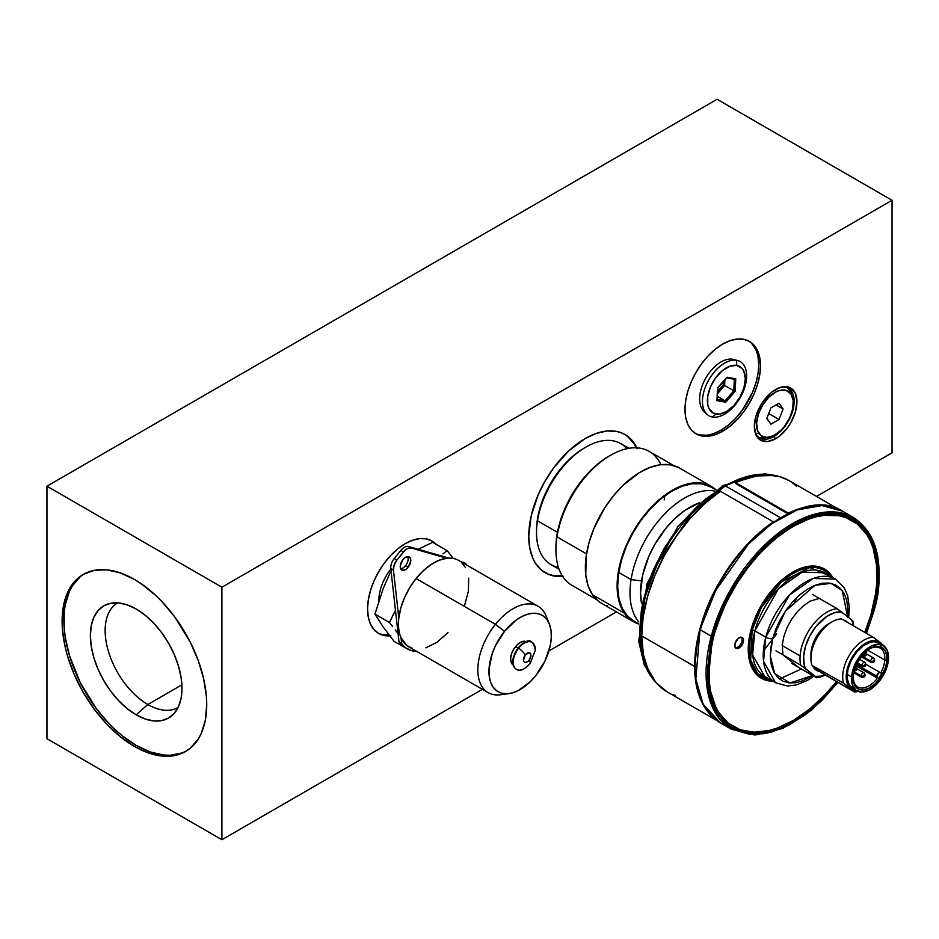 <?xml version="1.0" encoding="UTF-8"?>
<svg xmlns="http://www.w3.org/2000/svg" width="939" height="939" viewBox="0 0 939 939"><rect width="100%" height="100%" fill="white"/><g stroke="black" fill="none" stroke-linecap="round" stroke-linejoin="round"><path stroke-width="1.41" d="M773.889 436.506L772.95 435.966L773.889 436.506A28.686 16.562 120 0 0 793.725 406.528A28.686 16.562 120 0 0 782.164 386.938A28.686 16.562 -60 0 1 788.232 388.253A28.686 16.562 -60 0 1 792.633 411.235A28.686 16.562 -60 0 1 773.889 436.506L775.649 438.701L773.889 436.506A28.686 16.562 -60 0 1 759.545 437.926A28.686 16.562 -60 0 1 755.379 433.337A28.686 16.562 120 0 0 773.889 436.506M775.649 389.521A30.118 17.395 -60 0 1 783.255 386.751A30.118 17.395 -60 0 1 796.601 406.481A30.118 17.395 -60 0 1 775.649 438.701L779.804 435.837L787.492 427.726L790.72 422.808L795.333 412.162L796.953 401.81L795.333 393.335L790.72 388.03L787.492 386.833L779.804 387.596L771.494 392.385L763.818 400.495L760.59 405.413L755.977 416.059L754.357 426.412L755.977 434.886L757.949 437.997L760.59 440.191L767.503 441.541L775.649 438.701A30.118 17.395 -60 0 1 755.754 434.37A30.118 17.395 -60 0 1 775.649 389.521M434.428 543.305A53.37 30.811 120 0 0 431.095 540.5M389.767 635.891A53.37 30.811 -60 0 1 378.617 633.426A53.37 30.811 -60 0 1 370.436 590.654A53.37 30.811 -60 0 1 405.308 543.622A53.37 30.811 -60 0 1 431.987 540.981A53.37 30.811 -60 0 1 436.189 544.327M713.617 433.607L720.988 430.203L722.748 431.212A53.37 30.811 -60 0 1 696.057 433.865A53.37 30.811 -60 0 1 687.876 391.094A53.37 30.811 -60 0 1 722.748 344.061A53.37 30.811 -60 0 1 749.439 341.42A53.37 30.811 -60 0 1 757.62 384.18A53.37 30.811 -60 0 1 722.748 431.212L720.988 430.203A53.37 30.811 120 0 0 755.613 383.969A53.37 30.811 120 0 0 748.536 340.927M636.161 447.809A79.815 46.081 120 0 0 624.564 434.299M562.684 576.464A79.815 46.081 -60 0 1 545.289 572.825A79.815 46.081 -60 0 1 533.047 508.879A79.815 46.081 -60 0 1 585.185 438.548A79.815 46.081 -60 0 1 625.092 434.593A79.815 46.081 -60 0 1 636.947 447.844M84.181 573.905A102.257 59.04 -120 0 0 69.627 656.126A102.257 59.04 -120 0 0 136.19 745.425L134.418 746.446A102.257 59.04 60 0 1 67.62 656.338A102.257 59.04 60 0 1 83.289 574.398A102.257 59.04 60 0 1 134.418 579.457A102.257 59.04 60 0 1 201.228 669.577A102.257 59.04 60 0 1 185.546 751.517A102.257 59.04 60 0 1 134.418 746.446L136.19 745.425L150.287 751.975L163.856 755.05L170.276 755.249L182.06 752.961M117.751 602.873A60.366 34.86 -120 0 0 108.361 651.208A60.366 34.86 -120 0 0 147.834 704.508L136.19 714.837A64.779 37.407 60 0 1 92.386 652.147A64.779 37.407 60 0 1 110.52 603.308A64.779 37.407 60 0 1 136.19 609.035A64.779 37.407 60 0 1 176.649 660.493A64.779 37.407 60 0 1 174.126 713.487A64.779 37.407 60 0 1 136.19 714.837L147.834 704.508A60.366 34.86 60 0 1 108.396 651.302A60.366 34.86 60 0 1 117.645 602.932A60.366 34.86 60 0 1 117.751 602.873M181.896 684.836L147.834 704.508L181.896 684.836M717.103 99.288L892.05 200.289L221.897 587.204L46.95 486.191L717.103 99.288L46.95 486.191L221.897 587.204L221.897 839.712L46.95 738.711L46.95 486.191L46.95 738.711L221.897 839.712L482.4 689.308L221.897 839.712L221.897 587.204L892.05 200.289L717.103 99.288M178.128 707.431A60.366 34.86 60 0 1 178.023 707.501A60.366 34.86 60 0 1 147.834 704.508A60.366 34.86 -120 0 0 178.128 707.431M80.296 576.699L72.42 585.76L69.38 591.417L65.272 604.704L64.228 612.205L64.228 628.578L65.272 637.288L69.38 655.316L80.296 682.63L96.013 708.17L108.513 723.1L115.192 729.72L122.082 735.683L136.19 745.425A102.257 59.04 -120 0 0 186.427 750.989M136.19 714.837L127.246 708.663L118.654 700.682L110.732 691.221L103.795 680.634L98.102 669.331L93.865 657.746L91.259 646.314L90.379 635.492L91.259 625.679L93.865 617.263L98.102 610.561L103.795 605.831L110.732 603.261L118.654 602.944L127.246 604.892L136.19 609.035L145.122 615.221L153.714 623.191L161.637 632.651L168.574 643.238L174.278 654.542L178.504 666.127L181.121 677.559L182.002 688.381L181.121 698.193L178.504 706.609L174.278 713.311L168.574 718.042L161.637 720.612L153.714 720.929L145.122 718.981L136.19 714.837M134.418 579.457L120.321 572.919L106.753 569.844L94.252 570.337L83.289 574.398L78.524 577.72L74.298 581.863L67.62 592.439L63.512 605.725L62.115 621.207L62.467 629.6L65.225 647.241L67.62 656.338L74.298 674.636L83.289 692.477L94.252 709.18L106.753 724.122L120.321 736.704L134.418 746.446L141.507 750.132L148.526 752.984L162.095 756.071L174.595 755.566L185.546 751.517L190.312 748.195L198.188 739.134L201.228 733.476L205.336 720.19L206.733 704.696L206.38 696.315L203.61 678.662L198.188 660.41L190.312 642.253L174.595 616.723L162.095 601.793L155.416 595.173L141.507 583.952L134.418 579.457M548.892 650.927L616.465 611.911L548.892 650.927M816.496 496.426L892.05 452.809L892.05 200.289L892.05 452.809L816.496 496.426M548.329 574.14L552.778 575.384L562.531 575.771M636.266 448.056L633.907 443.642L627.757 436.576M544.761 572.52A79.815 46.081 120 0 0 562.261 575.795M700.013 434.957L706.539 435.215M695.189 433.325A53.37 30.811 120 0 0 720.988 430.203L728.347 425.109L735.425 418.548L741.951 410.754L752.362 392.713L755.848 383.171L757.996 373.745L758.724 364.825L757.996 356.75M755.848 349.813L752.362 344.296M382.572 634.529L389.098 634.787M377.748 632.886A53.37 30.811 120 0 0 388.934 634.799M436.682 544.878L431.987 540.981L426.271 538.857L419.745 538.599L412.667 540.207L405.308 543.622L397.948 548.716L390.859 555.278L384.344 563.071L378.617 571.792L373.922 581.112L370.436 590.654L368.288 600.068L367.572 608.988L368.288 617.076L370.436 624.012L373.922 629.529L378.617 633.426L384.344 635.539L390.859 635.797M722.748 431.212L730.108 426.13L737.185 419.557L743.711 411.763L749.439 403.042L754.123 393.734L757.62 384.18L759.768 374.767L760.484 365.846L759.768 357.771L757.62 350.834L754.123 345.306L749.439 341.42L743.711 339.296L737.185 339.038L730.108 340.646L722.748 344.061L715.389 349.144L708.299 355.717L701.785 363.51L696.057 372.231L691.362 381.539L687.876 391.094L685.728 400.507L685.012 409.427L685.728 417.515L687.876 424.44L691.362 429.968L696.057 433.865L701.785 435.978L708.299 436.236L715.389 434.628L722.748 431.212M637.323 448.666L632.111 440.414L625.092 434.593L620.996 432.668L616.547 431.424L606.782 431.036L596.195 433.442L585.185 438.548L568.811 450.814L553.834 467.634L545.289 480.674L538.27 494.595L531.181 515.969L528.751 536.298L529.842 548.376L533.047 558.752L535.418 563.165L541.568 570.243L549.385 574.75L553.834 575.994L563.588 576.382M792.129 396.211L790.685 392.69A28.557 16.491 120 0 0 789.312 390.143L790.873 393.887A26.01 15.012 -60 0 1 792.129 396.211A26.01 15.012 -60 0 1 787.95 421.212A26.01 15.012 -60 0 1 768.384 437.328A26.01 15.012 -60 0 1 759.029 433.513L755.519 433.618L759.029 433.513A26.01 15.012 -60 0 1 765.755 400.624A26.01 15.012 -60 0 1 790.873 393.887L789.312 390.143A28.557 16.491 120 0 0 786.706 387.537M758.172 436.964A28.557 16.491 120 0 0 764.616 437.844L768.384 437.328M768.689 413.536L779.018 419.498L770.872 424.205L779.018 419.498L768.689 413.536M766.799 418.407L770.872 407.913L779.018 403.207L783.091 409.005L776.037 404.932L783.091 409.005L779.018 419.498L783.091 409.005L779.018 403.207L770.872 407.913L766.799 418.407L770.872 424.205L766.799 418.407M790.873 393.887L793.185 400.401L792.716 408.946L789.535 418.207L784.147 426.787L780.861 430.402L773.748 435.59L766.811 437.445L761.118 435.684L757.538 430.578L756.599 422.914L758.454 413.829L762.82 404.744L769.041 397.009L776.154 391.821L779.71 390.448L786.143 390.389L790.873 393.887M737.643 360.564L733.641 359.473A30.189 17.43 120 0 0 732.655 359.25L736.634 360.33L736.728 365.412A26.808 15.482 -60 0 1 742.233 392.537A26.808 15.482 -60 0 1 715.988 414.04L712.455 417.022A31.257 18.041 120 0 0 743.042 391.95A31.257 18.041 120 0 0 736.634 360.33L732.655 359.25A30.189 17.43 120 0 0 705.482 378.64A30.189 17.43 120 0 0 703.792 411.153L706.75 414.076A31.257 18.041 -60 0 1 708.487 380.412A31.257 18.041 -60 0 1 736.634 360.33A31.257 18.041 -60 0 1 737.643 360.564A31.257 18.041 -60 0 1 742.702 392.737A31.257 18.041 -60 0 1 712.455 417.022A31.257 18.041 -60 0 1 706.75 414.076M723.922 385.143L724.626 385.459L717.56 393.676L724.626 385.459L723.922 385.143M723.241 384.931L723.394 381.668L723.241 384.931L717.654 391.41L723.241 384.931M724.885 379.931L724.626 385.459L724.885 379.931M736.634 360.33A31.257 18.041 120 0 0 706.046 385.401A31.257 18.041 120 0 0 712.455 417.022L715.988 414.04A26.808 15.482 -60 0 1 710.483 386.915A26.808 15.482 -60 0 1 736.728 365.412L736.634 360.33M725.119 400.836L717.29 399.451L725.119 400.836L717.431 396.399L725.601 401.411L725.119 400.836L733.793 390.753L724.626 385.459L733.793 390.753L725.119 400.836L725.777 402.209L735.178 391.281L735.765 378.804L726.939 377.232L717.537 388.159L716.962 400.648L725.777 402.209L735.178 391.281L733.793 390.753L734.333 379.274L733.793 390.753L735.178 391.281L735.765 378.804L734.333 379.239L735.765 378.804L726.939 377.232L717.513 387.877M726.645 377.877L735.037 379.274M717.807 388.124L716.962 400.648L725.777 402.209L725.601 401.411M726.187 377.795L726.868 377.572M736.728 365.412L742.01 368.334L743.794 371.069L745.32 378.546L743.946 387.737L739.909 397.22L733.793 405.566L726.551 411.505L719.286 414.122L713.088 413.019L708.922 408.383L707.806 404.932L707.724 396.434L710.483 386.915L715.659 377.818L722.467 370.541L729.861 366.187L736.728 365.412M717.185 400.296L716.973 399.392M442.938 553.775L447.175 550.665L442.938 553.775M450.157 554.421L447.175 550.665L432.679 542.296L447.175 550.665L453.009 558.106L450.157 554.421M394.192 641.501L408.993 649.718L394.192 641.501L383.206 627.029L374.954 614.118L383.194 588.518L391.035 570.748M397.96 633.52L395.284 629.928L397.96 633.52M392.432 626.243L389.439 622.487L392.432 626.243M392.432 616.618L389.439 622.487L374.954 614.118L389.439 622.487L395.272 610.667L392.432 616.618M400.437 568.13L401.376 568.67L400.437 568.13M418.16 549.256L432.679 542.296M530.159 663.509L524.854 668.31C520.053 671.596 516.227 670.822 513.387 665.986L513.046 658.697L518.234 647.746C523.798 642.922 531.943 633.696 535.324 650.175L530.159 663.509A14.965 3.157 -141.2 0 0 529.08 660.246A5.305 3.063 -60 0 1 523.95 661.619A5.305 3.063 -60 0 1 525.324 654.906A5.305 3.063 -60 0 1 530.453 653.532A5.305 3.063 -60 0 1 529.08 660.246A14.965 3.157 38.8 0 1 530.171 663.509A14.965 3.157 38.8 0 1 529.807 663.756A15.623 9.026 -60 0 1 523.34 669.155A15.623 9.026 -60 0 1 513.504 664.894A15.623 9.026 -60 0 1 518.762 648.027A14.965 3.157 38.8 0 1 525.324 654.906A14.965 3.157 -141.2 0 0 518.762 648.027A15.623 9.026 -60 0 1 535.312 648.767A15.623 9.026 120 0 0 518.762 648.027L518.246 647.746L518.762 648.027A15.623 9.026 120 0 0 513.504 664.894A15.623 9.026 120 0 0 523.34 669.155M529.197 641.63A15.282 8.827 120 0 0 519.737 646.196M518.269 647.851L518.269 647.851A15.282 8.827 120 0 0 514.384 667.289M525.324 654.906L523.481 660.293L523.95 661.619L525.547 662.418L527.695 661.596L529.678 659.413L530.922 654.87L530.453 653.532L528.868 652.734L525.324 654.906M390.847 569.057A34.919 20.165 120 0 0 378.851 600.796M549.292 623.825L546.04 615.878A49.884 28.804 120 0 0 495.463 624.341L504.548 631.313A44.121 25.47 -60 0 1 549.292 623.825A44.121 25.47 -60 0 1 535.746 675.693A44.121 25.47 -60 0 1 509.02 693.592A44.121 25.47 -60 0 1 489.055 674.319A44.121 25.47 -60 0 1 504.548 631.313L495.463 624.341A49.884 28.804 -60 0 1 538.035 606.23A49.884 28.804 -60 0 1 547.425 620.268M538.035 606.23L458.678 560.419A49.884 28.804 120 0 0 446.776 558.247A49.884 28.804 120 0 0 416.094 578.53L495.463 624.341L416.094 578.53L409.686 587.708L404.498 597.697L400.812 608.003L398.817 618.073L393.441 570.114L398.817 618.073A49.884 28.804 120 0 0 401.012 637.71L406.833 645.492L412.291 648.333M400.695 568.764A7.477 4.319 120 0 0 405.519 565.712L408.16 567.238A7.477 4.319 -60 0 1 401.775 569.95A7.477 4.319 -60 0 1 402.878 559.703A7.477 4.319 -60 0 1 409.263 556.991A7.477 4.319 -60 0 1 408.16 567.238L405.519 565.712A7.477 4.319 120 0 0 407.69 556.651M417.35 651.431L411.188 650.563L405.894 647.887L399.016 641.983A52.373 30.236 120 0 0 404.897 647.441L407.549 648.978A52.373 30.236 -60 0 1 401.657 643.52L401.012 637.71L401.657 643.52L399.016 641.983L390.788 568.588L393.441 570.114A9.977 5.763 -60 0 1 396.915 560.067L394.274 558.541A9.977 5.763 120 0 0 390.788 568.588L393.441 570.114L394.134 565.09L396.915 560.067L394.274 558.541L400.789 550.43L403.43 551.956A9.977 5.763 -60 0 1 411.188 548.012L408.547 546.486A9.977 5.763 120 0 0 400.789 550.43L403.43 551.956L396.915 560.067L405.343 549.984L407.373 548.599L411.188 548.012L408.547 546.486L448.901 558.083M416.775 651.42A52.373 30.236 -60 0 1 407.549 648.978M526.509 641.654A13.463 7.77 120 0 0 515.394 646.736L517.894 648.18L515.394 646.736A13.463 7.77 120 0 0 513.058 664.941L511.133 662.241L510.652 658.274L511.614 653.579L513.868 648.861L517.084 644.858L520.769 642.17L524.361 641.208L527.307 642.123M463.162 562.191L465.803 563.717L462.986 562.907L465.803 563.717L466.66 565.032A52.373 30.236 -60 0 0 465.803 563.717L460.333 561.381M446.776 558.247L411.188 548.012L446.776 558.247L439.112 560.254L431.177 564.468L423.383 570.666L416.094 578.53A49.884 28.804 120 0 0 398.817 618.073M425.848 647.863L437.104 642.217L448.009 632.616M464.476 605.843L468.361 591.382L468.714 578.178M465.498 567.567L461.519 562.484M408.16 567.238L410.801 560.818L410.097 557.766L407.855 556.639L404.826 557.813L402.878 559.703L400.237 566.123L400.941 569.175L403.183 570.302L406.211 569.128L408.16 567.238M401.012 637.71A49.884 28.804 120 0 0 408.794 646.818L488.151 692.63A49.884 28.804 -60 0 1 495.463 624.341A49.884 28.804 120 0 0 477.939 672.958A49.884 28.804 120 0 0 500.51 694.743L509.02 693.592M505.006 693.745A49.884 28.804 -60 0 1 488.151 692.63M504.548 631.313L495.393 645.868L492.165 653.732L489.019 669.12L489.219 676.068L490.604 682.137L493.128 687.113L496.696 690.799L501.156 693.052L506.356 693.78L512.072 692.97L518.105 690.635L530.183 681.831L535.746 675.693L544.902 661.15L550.289 645.433L551.287 637.886L551.076 630.949L549.691 624.869L547.167 619.893L543.611 616.207L539.139 613.965L533.951 613.226L528.223 614.047L522.19 616.383L516.074 620.139L504.548 631.313M725.307 485.839L780.391 517.647L725.307 485.839L748.383 476.179L774.804 475.486A120.967 69.838 120 0 0 725.307 485.839A4.988 2.876 -120 0 0 722.807 485.592A4.988 2.876 60 0 1 725.307 485.839A120.967 69.838 120 0 0 649.319 583.154A120.967 69.838 120 0 0 655.551 682.031L643.731 661.396L639.788 631.818L644.905 597.345L657.558 563.435L692.806 512.013L725.307 485.839M796.788 597.568L793.69 604.446M776.682 633.907L763.384 651.067M683.123 521.38L697.97 505.698L705.776 498.938L721.774 487.881A4.988 2.876 60 0 1 722.807 485.592L764.499 473.808L776.189 475.733M639.776 629.916L641.349 610.526L643.309 600.385L649.459 579.692L653.591 569.327L663.791 549.092L676.221 530.136M772.14 680.223L757.726 673.826L750.66 660.07L752.104 630.257A1.995 0.693 -165.1 0 1 754.839 630.867L752.62 654.964L764.686 676.456L775.614 682.77A59.861 34.555 -60 0 1 765.778 637.182A59.861 34.555 -60 0 1 835.475 579.093L813.209 578.447L789.335 595.15L765.778 637.182A4.988 1.725 14.9 0 0 772.621 638.696L785.415 611.113L814.958 585.29L831.015 583.354L842.248 590.596L847.541 616.606M779.452 679.003L801.343 668.991M847.424 617.651L847.835 608.636L846.755 600.561L844.243 593.73L840.358 588.413L835.287 584.809L829.207 583.049L822.341 583.213L814.982 585.279L807.387 589.187L799.852 594.774L792.68 601.829L786.131 610.08L780.473 619.212L775.907 628.884L772.621 638.696A4.988 1.725 -165.1 0 1 765.778 637.182L754.839 630.867L778.396 588.835L802.27 572.133L824.536 572.778A59.861 34.555 120 0 0 754.839 630.867L765.778 637.182L763.548 661.267L775.614 682.77L787.469 685.998L796.166 684.989L807.258 680.505L813.867 676.221M751.775 630.315A62.35 35.999 -60 0 1 824.383 569.809A62.35 35.999 -60 0 1 831.86 577.004L828.761 573.177L822.987 569.069L816.073 567.074L808.279 567.262L799.911 569.621L791.284 574.058L782.727 580.408L774.569 588.424L767.128 597.803L760.696 608.179L755.508 619.153L751.775 630.315L751.012 629.869L751.775 630.315L749.627 641.22L749.158 651.455L750.378 660.633L753.242 668.392L757.644 674.437L763.419 678.533L771.999 680.681A62.35 35.999 -60 0 1 762.022 677.805A62.35 35.999 -60 0 1 751.775 630.315M824.383 569.809L822.611 568.788A62.35 35.999 120 0 0 814.054 566.029L822.728 568.858M732.467 726.962A119.711 69.122 120 0 0 750.437 731.974L740.636 730.307M872.754 611.312A119.711 69.122 -60 0 1 865.547 632.804L872.754 611.312L871.979 610.866L872.754 611.312L876.873 590.373L877.777 570.712L875.43 553.106L869.925 538.2L861.474 526.591L850.394 518.715L843.997 516.286L829.818 514.537L814.219 516.99L797.821 523.539L781.236 533.951L765.121 547.813L750.085 564.585L736.692 583.647L725.483 604.246L716.88 625.597L713.652 636.302A119.711 69.122 -60 0 1 853.058 520.124A119.711 69.122 -60 0 1 872.754 611.312M837.165 681.949A119.711 69.122 -60 0 1 733.347 727.479A119.711 69.122 -60 0 1 713.652 636.302L709.532 657.241L708.675 667.277L708.628 676.902L710.976 694.508L716.48 709.414L724.931 721.023L730.166 725.448L742.409 731.328L756.588 733.077L764.252 732.373L780.321 727.854L788.584 724.075L796.894 719.333L813.327 707.137L828.973 691.738L837.165 681.949M838.104 682.489L811.496 710.236L782.786 728.429L755.073 735.037L731.387 729.239L720.459 722.924C695.94 706.234 689.144 675.082 700.06 629.482C718.405 552.155 800.861 483.104 842.67 511.25L853.598 517.565C878.118 534.244 884.914 565.395 873.998 611.007L877.918 589.95L878.787 579.786L878.834 570.055L876.451 552.214L874.056 544.291L866.955 530.805L857.025 520.899L851.11 517.412L837.67 513.527L822.517 513.879L806.237 518.457L797.88 522.284L789.464 527.084L772.832 539.432L756.975 555.019L742.526 573.248L735.988 583.142L724.638 604L715.929 625.62L710.177 647.171L707.619 667.817L708.358 686.785L709.954 695.4L715.518 710.483L724.086 722.232L735.296 730.202L748.735 734.087L763.888 733.735L771.928 731.962L788.525 725.331L805.322 714.79L821.637 700.752L837.94 682.395L812.564 709.039L782.34 728.253L752.385 734.392L728.476 726.047L713.781 706.879L707.9 682.735L712.666 636.454L711.293 636.149L706.762 685.341L714.051 710.541L731.387 729.239A122.211 70.554 -60 0 1 711.293 636.149L700.365 629.834A122.211 70.554 120 0 0 720.459 722.924L703.111 704.227L695.822 679.026L700.06 629.482L715.788 590.349L748.453 544.033L771.623 523.704L797.199 509.924L821.989 505.558L842.67 511.25A122.211 70.554 120 0 0 700.365 629.834L711.293 636.149A122.211 70.554 -60 0 1 853.598 517.565L832.916 511.872L808.139 516.239L782.551 530.019L759.393 550.348L726.727 596.652L711.293 636.149L712.666 636.454C717.995 604.81 762.503 524.748 822.517 513.879C881.733 506.015 885.559 578.494 873.74 611.16L873.857 610.749M703.581 618.496L712.29 596.875L723.64 576.018L730.178 566.123L737.197 556.721L752.421 539.725L760.484 532.307L777.116 519.96M695.271 660.692L697.83 640.046M736.458 728.241L734.345 727.913M873.74 611.16L866.31 633.25L873.74 611.16M854.467 521.145L859.701 525.57L865.5 532.683A119.711 69.122 120 0 0 852.166 519.631M760.367 676.843L753.606 670.763A62.35 35.999 120 0 0 760.261 676.784A62.35 35.999 120 0 0 761.153 677.265M771.06 680.141L763.653 678.099L757.926 674.038L753.559 668.04L750.719 660.34L749.51 651.232L749.979 641.079L752.104 630.257L755.813 619.188L760.954 608.308L767.339 598.014L774.722 588.706L782.809 580.748L791.295 574.457L799.852 570.055L808.162 567.708L815.897 567.532L822.752 569.515L828.468 573.576L830.921 576.464L809.794 567.496L781.518 581.887L761.294 607.686L752.104 630.257A1.995 0.693 14.9 0 1 754.839 630.867A59.861 34.555 120 0 0 764.686 676.456M772.621 638.696L770.731 648.297L770.309 657.3L771.389 665.375L773.912 672.207L777.785 677.524L782.868 681.139L788.948 682.888L795.803 682.735L803.174 680.658L812.646 675.517L790.063 682.993L774.687 673.58L770.273 655.751L772.621 638.696M797.774 666.713L783.901 655.633M782.844 654.272L782.293 644.588L783.948 636.114L787.164 627.44L791.73 619.118L797.375 611.653L803.749 605.502L810.439 601.066L818.878 598.542M558.412 567.356A69.838 40.318 -60 0 1 536.521 532.624A69.838 40.318 -60 0 1 537.484 520.805L557.461 532.331L537.484 520.805A69.838 40.318 120 0 0 550.982 564.597L559.081 569.269M628.907 448.314L620.808 443.642A69.838 40.318 120 0 0 571.616 457.774A69.838 40.318 120 0 0 537.484 520.805A69.838 40.318 -60 0 1 585.889 447.105L584.128 448.114A67.338 38.875 120 0 0 537.448 519.185L537.484 520.805L537.448 519.185A67.338 38.875 120 0 0 536.521 530.594L536.521 532.624M585.889 447.105A69.838 40.318 -60 0 1 626.923 448.701M631.067 579.609A77.315 44.638 120 0 0 638.731 621.9A77.315 44.638 -60 0 1 631.067 579.609L618.719 572.485L631.067 579.609A77.315 44.638 -60 0 1 714.321 490.98A77.315 44.638 120 0 0 631.067 579.609L641.537 580.877L631.067 579.609M699.696 502.658L685.224 510.159L675.728 517.8L666.772 527.213L655.117 543.881L648.955 556.064L642.722 574.762L640.562 592.556L641.525 603.319A69.838 40.318 -60 0 1 641.537 580.877A69.838 40.318 -60 0 1 699.625 502.694M673.826 465.615L649.248 451.413A77.315 44.638 120 0 0 594.774 467.07A77.315 44.638 120 0 0 556.991 536.85A77.315 44.638 -60 0 1 610.585 455.251L608.824 456.26A74.827 43.194 120 0 0 556.956 535.23L556.991 536.85L556.956 535.23A74.827 43.194 120 0 0 555.911 547.895L555.911 549.937A77.315 44.638 -60 0 1 556.991 536.85L586.523 553.893L556.991 536.85A77.315 44.638 120 0 0 571.933 585.326L596.511 599.528M610.585 455.251A77.315 44.638 -60 0 1 660.927 464.688M664.73 495.874A77.315 44.638 -60 0 1 664.178 499.9M884.151 645.962A29.931 17.278 -60 0 1 884.233 646.243A29.931 17.278 120 0 0 884.151 645.962L873.27 637.276L841.532 618.942A29.931 17.278 120 0 0 811.026 656.314L811.014 654.46A27.431 15.834 120 0 0 810.944 656.443L810.944 658.485A29.931 17.278 -60 0 1 811.026 656.314A29.931 17.278 120 0 0 811.812 664.906A29.931 17.278 -60 0 1 810.944 658.485M856.614 690.658A27.431 15.834 -60 0 1 850.757 688.592L854.431 691.914A29.931 17.278 120 0 0 858.152 691.421A29.931 17.278 -60 0 1 854.431 691.914L822.681 673.592L812.564 665.704L843.551 683.228L854.431 691.914L820.17 671.772A28.686 16.562 -60 0 1 812.564 665.704L843.551 683.228A29.931 17.278 -60 0 1 850.253 653.732A29.931 17.278 -60 0 1 873.27 637.276A29.931 17.278 120 0 0 850.253 653.732A29.931 17.278 120 0 0 843.551 683.228L852.741 689.801L857.507 690.646M814.242 667.042A27.431 15.834 120 0 0 816.883 669.155M881.228 643.238L880.477 642.64A27.431 15.834 -60 0 1 882.801 645.293L877.754 641.137L871.04 640.973L863.504 644.565L856.286 651.361L853.14 655.657L848.41 665.199L846.285 674.812L847.107 683.029L850.757 688.592A27.431 15.834 -60 0 1 853.14 655.657A27.431 15.834 -60 0 1 880.477 642.64L873.27 637.276L841.532 618.942A29.931 17.278 -60 0 0 832.107 621.829L830.346 622.85A27.431 15.834 120 0 0 811.014 654.46L811.026 656.314A29.931 17.278 -60 0 1 832.107 621.829M883.118 645.48A26.186 15.118 -60 0 1 888.47 659.366L887.684 651.537L884.209 646.22L878.575 644.26L871.638 645.926L864.455 650.985L858.117 658.65L853.598 667.77L851.579 676.949A26.186 15.118 -60 0 1 863.692 651.725A26.186 15.118 -60 0 1 883.118 645.48L878.704 642.933A26.186 15.118 120 0 0 859.279 649.178A26.186 15.118 120 0 0 847.166 674.402A26.186 15.118 120 0 0 852.518 688.287L856.931 690.834A26.186 15.118 -60 0 1 851.579 676.949L847.166 674.402L851.579 676.949L852.366 684.789L855.84 690.095L861.474 692.066L868.411 690.388L875.594 685.341L881.921 677.665L886.451 668.545L888.47 659.366A26.186 15.118 -60 0 1 876.357 684.59A26.186 15.118 -60 0 1 856.931 690.834M869.479 648.931A22.442 12.958 -60 0 1 880.183 648.11A22.442 12.958 -60 0 1 884.773 660.011L886.886 660.129A23.945 13.827 -60 0 1 869.279 688.111A23.945 13.827 -60 0 1 853.093 677.935A23.945 13.827 -60 0 1 853.152 676.197A23.945 13.827 -60 0 1 870.019 648.614A23.945 13.827 -60 0 1 886.886 660.129L884.773 660.011A22.442 12.958 120 0 0 869.491 648.931M884.773 660.011L867.683 650.152L884.773 660.011A22.442 12.958 -60 0 1 880.782 672.958A22.442 12.958 120 0 0 884.773 660.011M877.46 678.134L855.852 665.657L877.46 678.134A22.442 12.958 -60 0 1 857.741 686.984A22.442 12.958 -60 0 1 853.105 677.301A22.442 12.958 120 0 0 861.544 688.029A22.442 12.958 120 0 0 877.46 678.134L878.517 678.744L876.756 676.221A2.993 1.725 -60 0 1 878.141 673.345A2.993 1.725 -60 0 1 880.359 672.629A2.993 1.725 -60 0 1 880.489 672.711L881.756 673.733L878.517 678.744L855.945 665.434L877.249 677.723A2.993 1.725 -60 0 1 876.756 676.221L878.845 672.794L880.019 672.512L881.756 673.733M880.23 672.559L865.864 664.272A1.491 0.786 -175.8 0 1 865.429 664.765L864.033 665.434A1.491 0.786 -175.8 0 1 861.92 665.328A2.488 1.444 120 0 0 862.589 666.725M856.38 664.46L876.756 676.221L856.38 664.46M853.152 676.197L856.814 663.544L861.885 655.715L868.176 649.788L871.498 647.828L877.836 646.302L880.618 646.795L884.867 650.187L886.85 656.314L886.275 664.249L885.043 668.509L880.911 676.855L875.113 683.862L868.552 688.487L862.202 690.012L859.431 689.519L855.183 686.127L853.88 683.357L853.152 676.197M854.021 688.98L849.384 685.27L847.201 678.568L847.835 669.894L851.168 660.563L856.708 652.006L863.598 645.516L870.793 642.088L874.162 641.713L878.775 642.969M843.316 619.975A28.686 16.562 -60 0 1 847.506 622.393M837.13 608.683L812.446 594.434L837.13 608.683A37.912 21.89 120 0 0 800.11 655.927A37.912 21.89 -60 0 1 837.13 608.683L851.814 620.022A35.412 20.447 -60 0 1 853.363 625.773L851.814 620.022L837.13 608.683M782.21 645.598L800.11 655.927A37.912 21.89 120 0 0 800.662 665.094L805.345 668.439L804.171 664.8L803.631 656.091L805.533 646.232L809.676 636.173L815.674 626.9L826.813 616.407L834.618 612.686L841.825 612.04A35.412 20.447 -60 0 0 812.481 631.372A35.412 20.447 -60 0 0 805.345 668.439L815.334 676.42L800.662 665.094A37.912 21.89 -60 0 1 800.11 655.927L782.21 645.598M852.976 621.336L851.814 620.022L852.976 621.336A37.912 21.89 -60 0 1 853.574 625.902A37.912 21.89 120 0 0 852.976 621.336M830.111 623.062L823.28 627.874L817.247 635.175L812.939 643.861L811.014 652.593A24.942 14.402 120 0 0 810.967 655.399L811.014 652.593A24.942 14.402 120 0 1 829.442 623.39M824.994 674.918L821.12 676.139L815.334 676.42L816.496 677.735A37.912 21.89 120 0 0 825.205 675.047A37.912 21.89 -60 0 1 816.496 677.735L791.812 663.486L816.496 677.735L815.334 676.42A35.412 20.447 -60 0 0 824.994 674.918M775.966 650.833L800.662 665.094L775.966 650.833M853.645 670.833C855.969 671.009 857.119 670.211 857.084 668.451A1.491 0.786 -175.8 0 1 856.65 668.955L855.241 669.624A1.491 0.786 -175.8 0 1 854.349 669.8A1.491 0.786 4.2 0 0 855.241 669.624L856.65 668.955A1.491 0.786 4.2 0 0 857.084 668.451L856.133 666.514A2.488 1.444 -60 0 0 855.535 666.408A2.488 1.444 120 0 1 855.969 666.444A2.488 1.444 120 0 1 856.65 667.84M855.241 669.624L856.157 669.941L856.485 668.451L855.241 669.624M866.075 653.72A2.488 1.444 -60 0 1 865.101 655.422A2.488 1.444 120 0 0 866.075 653.72M862.108 655.445L863.199 656.068A2.488 1.444 -60 0 1 862.683 654.776A2.488 1.444 120 0 0 863.364 656.138M866.204 653.075A2.488 1.444 120 0 0 865.699 651.748A2.488 1.444 -60 0 1 866.204 653.075A1.491 0.786 -175.8 0 1 866.638 653.673A1.491 0.786 -175.8 0 1 866.204 654.178L864.796 654.847A1.491 0.786 -175.8 0 1 862.824 654.812M862.706 654.753A1.491 0.786 4.2 0 0 864.796 654.847L866.204 654.178A1.491 0.786 4.2 0 0 866.638 653.673L865.688 651.748M861.133 656.654L871.216 662.465A2.488 1.444 -60 0 1 870.699 661.15A2.488 1.444 -60 0 1 871.85 658.744A2.488 1.444 -60 0 1 873.704 658.145A2.488 1.444 -60 0 1 874.221 659.471A1.491 0.786 -175.8 0 1 874.655 660.082A1.491 0.786 -175.8 0 1 874.221 660.587L872.812 661.256A1.491 0.786 -175.8 0 1 870.699 661.15A2.488 1.444 120 0 0 871.38 662.547M874.221 659.471A2.488 1.444 120 0 0 873.54 658.075A2.488 1.444 120 0 0 871.756 658.849A2.488 1.444 120 0 0 870.699 661.15L861.697 655.95L870.699 661.15A1.491 0.786 4.2 0 0 872.812 661.256L874.221 660.587A1.491 0.786 4.2 0 0 874.655 660.082L873.704 658.145L866.591 654.037M872.812 661.256L873.728 661.572L874.056 660.082L872.812 661.256M853.657 672.617L861.662 677.242A2.488 1.444 -60 0 1 861.145 675.916A2.488 1.444 120 0 1 862.202 673.627A2.488 1.444 120 0 1 863.986 672.84A2.488 1.444 120 0 1 864.666 674.237A1.491 0.786 -175.8 0 1 865.101 674.848A1.491 0.786 -175.8 0 1 864.666 675.352L863.258 676.021A1.491 0.786 -175.8 0 1 861.145 675.916A2.488 1.444 120 0 0 861.826 677.312M861.662 677.242C863.986 677.406 865.136 676.608 865.101 674.848A1.491 0.786 4.2 0 1 864.666 675.352L863.903 676.538L863.258 676.021L864.502 674.859L863.258 676.021A1.491 0.786 4.2 0 1 861.145 675.916L853.856 671.702L861.145 675.916A2.488 1.444 -60 0 1 862.307 673.509A2.488 1.444 -60 0 1 864.15 672.923L857.037 668.814M865.429 663.65A1.491 0.786 -175.8 0 1 865.875 664.26L864.925 662.335A2.488 1.444 -60 0 1 865.429 663.65A2.488 1.444 120 0 0 864.749 662.253A2.488 1.444 120 0 0 862.964 663.04A2.488 1.444 120 0 0 861.92 665.328L857.272 662.652L861.92 665.328A2.488 1.444 -60 0 1 863.07 662.922A2.488 1.444 -60 0 1 864.925 662.335L859.361 659.119M856.873 663.439L862.425 666.655A2.488 1.444 -60 0 1 861.92 665.328A1.491 0.786 4.2 0 0 864.033 665.434L865.429 664.765A1.491 0.786 4.2 0 0 865.875 664.26L880.359 672.629M864.033 665.434L864.948 665.763L865.277 664.272L864.033 665.434M711.339 486.402L679.601 468.08A78.066 45.072 120 0 0 607.193 504.173A78.066 45.072 120 0 0 592.474 594.727L624.212 613.061A78.066 45.072 -60 0 1 638.943 522.507A78.066 45.072 -60 0 1 711.339 486.402A78.066 45.072 -60 0 1 716.011 489.829L706.374 484.184L697.243 482.752L687.16 484.043L676.503 488.034L665.692 494.56L655.117 503.363L640.633 520.1L632.428 532.976L623.062 553.646L619.141 567.555L617.275 580.948L617.51 593.295L619.857 604.141L624.212 613.061L630.421 619.705L638.579 623.942A78.066 45.072 -60 0 1 633.273 621.618A78.066 45.072 -60 0 1 624.212 613.061L592.474 594.727L598.683 601.383L602.404 603.765M678.721 467.599L670.211 464.805L660.563 464.723L650.14 467.387L639.342 472.657L623.379 485.029L613.472 495.792L604.61 508.069L594 528.328L589.117 542.308L586.206 556.017L585.76 574.973L588.107 585.819L592.474 594.727A78.066 45.072 120 0 0 601.535 603.284L633.273 621.618M606.5 605.502L607.298 605.749M634.518 621.442L627.534 616.078L622.275 608.343L618.942 598.507L617.651 586.957L618.472 574.152L621.348 560.571L626.196 546.733L632.804 533.176L640.938 520.417L650.281 508.95L660.457 499.219L671.103 491.59L681.784 486.367L692.113 483.738L701.668 483.808L710.999 487.071M735.39 647.722A6.233 3.603 120 0 0 736.904 647.534L738.312 648.344A6.233 3.603 -60 0 1 736.012 648.274A6.233 3.603 -60 0 1 735.237 642.746A6.233 3.603 -60 0 1 739.955 637.393A6.233 3.603 -60 0 1 742.256 637.475A6.233 3.603 -60 0 1 743.031 643.004A6.233 3.603 -60 0 1 738.312 648.344L736.904 647.534A6.233 3.603 120 0 0 741.364 642.839A6.233 3.603 120 0 0 741.47 637.205M721.352 716.973A118.971 68.688 120 0 0 731.951 725.812L733.371 726.633A118.971 68.688 -60 0 1 718.476 621.149A118.971 68.688 -60 0 1 808.502 519.126L808.502 519.126A118.971 68.688 -60 0 1 852.33 520.57A118.971 68.688 -60 0 1 864.807 632.381L870.864 614.904L875.5 593.953L876.639 583.858L876.486 564.902L873.117 548.2L870.265 540.899L866.674 534.408L857.377 524.032L845.616 517.483L838.938 515.734L824.325 515.347L816.519 516.72L808.502 519.126L792.07 526.92L775.673 538.423L759.944 553.212L745.472 570.689L738.887 580.243L727.326 600.502L722.478 611.019L714.837 632.299L712.126 642.875L709.062 663.357L709.215 682.301L710.494 690.975L715.436 706.304L719.028 712.807L728.324 723.171L740.085 729.72L753.888 732.185L769.17 730.483L777.199 728.077A118.971 68.688 -60 0 1 733.371 726.633M801.143 568.189A63.101 36.433 -60 0 1 824.395 568.952A63.101 36.433 -60 0 1 832.764 577.532L829.712 573.295L824.102 568.788L817.294 566.393L809.547 566.182L801.143 568.189A63.101 36.433 -60 0 0 753.407 622.299A63.101 36.433 -60 0 0 761.294 678.251L761.271 678.228A63.101 36.433 -60 0 0 772.903 681.209L768.407 680.81L761.588 678.416L755.977 673.909L751.787 667.465L749.169 659.342L748.23 649.835L749.005 639.33L751.47 628.214L755.519 616.923L761.013 605.89L767.715 595.537L775.391 586.265L783.736 578.424L792.434 572.321L801.143 568.189M829.606 574.069A63.101 36.433 120 0 0 823.691 568.564M760.602 677.829A63.101 36.433 120 0 0 768.337 680.2M852.33 520.57L850.922 519.76A118.971 68.688 120 0 0 837.964 514.995M836.426 681.526A118.971 68.688 -60 0 1 777.199 728.077L793.631 720.283L810.028 708.781L825.757 693.991L836.426 681.526M738.312 648.344L736.047 648.286L735.073 647.206L735.049 643.332L738.23 638.414L741.552 637.217L743.453 639.342L743.219 642.417L741.622 645.645L738.312 648.344M708.804 712.994A121.964 70.413 -60 0 1 694.614 666.467L641.713 635.926A121.964 70.413 120 0 0 666.972 691.75L656.244 682.853L648.274 670.235L643.368 654.389L641.713 635.926L694.614 666.467A121.964 70.413 -60 0 1 773.337 521.814L720.436 491.273A121.964 70.413 120 0 0 641.713 635.926L643.192 616.712L647.581 596.441L654.718 575.83L664.366 555.571L676.197 536.357L689.813 518.844L704.72 503.644L720.436 491.273M787.774 513.68L735.401 483.444L735.472 482.587L788.373 513.14A121.964 70.413 -60 0 1 828.245 506.121L818.996 505.346L811.672 505.886L804.089 507.365L788.373 513.14L735.472 482.587L751.177 476.824L766.095 474.805L779.699 476.601L788.995 480.545M735.401 483.444L735.472 482.587A121.964 70.413 120 0 1 788.924 480.51L838.609 509.196M791.53 482.153L796.648 486.285M675.258 695.388L673.24 694.696M709.156 713.405L701.187 700.787L698.334 693.228L695.036 675.986L694.614 666.467L696.092 647.253L700.482 626.994L703.722 616.688L707.619 606.371L717.279 586.112L729.11 566.898L735.718 557.895L742.714 549.385L757.632 534.185L773.36 522.096M726.387 377.865L734.556 379.321M717.267 399.955L717.807 388.136L726.774 377.736M656.467 683.111L644.354 665.176L638.72 641.396L647.018 583.612L678.087 526.098L722.807 485.592M824.536 572.778L835.475 579.093L844.196 587.732L847.659 595.76L849.326 607.392L848.668 617.51M866.474 633.344L873.998 611.007M762.022 677.805L760.261 676.784M633.614 620.949L638.59 623.813M715.905 489.9L705.576 483.937M868.962 649.225L870.019 648.614M853.093 676.714L853.093 677.935M863.199 656.068C865.523 656.232 866.674 655.434 866.638 653.685M871.216 662.465C873.54 662.641 874.69 661.842 874.655 660.082M865.101 674.848L864.15 672.923M862.425 666.655C864.76 666.819 865.911 666.021 865.864 664.26M716.645 720.436L666.972 691.75"/></g></svg>
